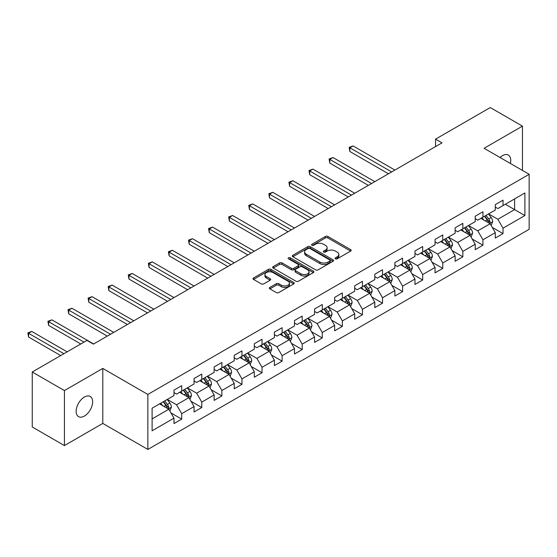 <?xml version="1.0" encoding="UTF-8"?>
<svg xmlns="http://www.w3.org/2000/svg" width="557" height="557" viewBox="0 0 557 557"><rect width="100%" height="100%" fill="white"/><g stroke="black" fill="none" stroke-linecap="round" stroke-linejoin="round"><path stroke-width="0.84" d="M335.446 258.824A1.253 0.724 0 0 0 337.215 258.824L350.645 251.075A1.789 1.03 0 0 0 351.168 250.344A1.789 1.03 0 0 0 350.645 249.613L327.899 236.481A1.789 1.03 0 0 0 325.372 236.481L311.948 244.238A1.253 0.724 0 0 0 311.579 244.746A1.253 0.724 0 0 0 311.948 245.254A1.253 0.724 0 0 0 313.716 245.254L315.45 244.251A5.716 3.3 0 0 1 323.54 244.251L325.434 245.352A5.716 3.3 0 0 1 327.112 247.684A5.716 3.3 0 0 1 325.434 250.016L323.694 251.019A1.253 0.724 0 0 0 323.332 251.534A1.253 0.724 0 0 0 323.694 252.043A1.253 0.724 0 0 0 325.462 252.043L327.203 251.04A5.716 3.3 0 0 1 335.293 251.04L337.187 252.133A5.716 3.3 0 0 1 338.858 254.465A5.716 3.3 0 0 1 337.187 256.805L335.446 257.807A1.253 0.724 0 0 0 335.084 258.316A1.253 0.724 0 0 0 335.446 258.824L335.446 257.807M84.386 416.072A11.648 6.726 120 0 0 92.002 405.802A11.648 6.726 120 0 0 90.213 396.466A11.648 6.726 120 0 0 84.386 397.044A11.648 6.726 120 0 0 76.775 407.313A11.648 6.726 120 0 0 78.565 416.643A11.648 6.726 120 0 0 84.386 416.072M510.365 163.459A11.648 6.726 120 0 0 508.325 155.069A11.648 6.726 120 0 0 502.505 155.647A11.648 6.726 120 0 0 500.047 157.499M269.901 287.405A1.789 1.03 0 0 0 269.379 288.136A1.789 1.03 0 0 0 269.901 288.867L276.279 292.55A1.789 1.03 0 0 0 278.806 292.55L293.72 283.938A1.789 1.03 0 0 0 294.242 283.207A1.789 1.03 0 0 0 293.72 282.483L270.974 269.351A1.789 1.03 0 0 0 268.446 269.351L253.539 277.957A1.789 1.03 0 0 0 253.01 278.688A1.789 1.03 0 0 0 253.539 279.419L261.247 283.868A1.789 1.03 0 0 0 263.774 283.868L270.152 280.185A1.789 1.03 0 0 0 270.674 279.454A1.789 1.03 0 0 0 270.152 278.723L266.33 276.516A4.783 2.757 0 0 1 264.93 274.566A4.783 2.757 0 0 1 267.882 272.018A4.783 2.757 0 0 1 273.09 272.617L288.066 281.257A4.783 2.757 0 0 1 289.466 283.207A4.783 2.757 0 0 1 286.514 285.762A4.783 2.757 0 0 1 281.306 285.163L278.806 283.722A1.789 1.03 0 0 0 276.279 283.722L269.901 287.405L269.901 288.867M102.794 368.428L64.438 390.575L32.25 371.999L32.25 426.996L64.438 445.572L102.794 423.424L147.849 449.443L147.849 394.44L102.794 368.428L102.794 423.424M522.459 170.435L522.459 126.14L484.096 148.287L529.15 174.299L147.849 394.44M522.459 126.14L490.271 107.557L435.56 139.146L435.56 146.582M32.25 371.999L86.962 340.411L93.402 344.129L442 142.864L435.56 139.146M315.575 269.86A1.789 1.03 0 0 0 318.103 269.86L333.016 261.254A1.789 1.03 0 0 0 333.539 260.523A1.789 1.03 0 0 0 333.016 259.792L310.27 246.66A1.789 1.03 0 0 0 307.743 246.66L292.836 255.266A1.789 1.03 0 0 0 292.314 255.997A1.789 1.03 0 0 0 292.836 256.728L315.575 269.86M288.972 259.096A1.253 0.724 0 0 1 290.246 259.27L290.246 257.787L313.368 271.134A1.789 1.03 0 0 1 313.89 271.865A1.789 1.03 0 0 1 313.368 272.596L298.455 281.201A1.789 1.03 0 0 1 295.927 281.201L273.188 268.07L273.188 266.615A1.789 1.03 0 0 0 272.658 267.346A1.789 1.03 0 0 0 273.188 268.07M273.188 266.615L279.565 262.932A1.789 1.03 0 0 1 282.093 262.932L291.318 268.258A1.789 1.03 0 0 0 293.845 268.258L298.079 265.814A1.789 1.03 0 0 0 298.601 265.083A1.789 1.03 0 0 0 298.079 264.352L288.477 258.81A1.253 0.724 0 0 1 288.108 258.295A1.253 0.724 0 0 1 288.881 257.626A1.253 0.724 0 0 1 290.246 257.787M147.849 449.443L529.15 229.303L529.15 174.299M170.957 412.911L181.707 419.115L181.707 413.691L194.066 406.554L194.066 411.985L201.787 407.522L201.787 402.098L214.146 394.962L214.146 400.386L221.874 395.93L221.874 390.506L234.232 383.369L234.232 388.793L241.954 384.337L241.954 378.906L254.312 371.777L254.312 377.2L262.034 372.737L262.034 367.314L274.392 360.177L274.392 365.608L282.12 361.145L282.12 355.721L294.472 348.585L294.472 354.008L302.2 349.552L302.2 344.129L314.559 336.992L314.559 342.416L322.28 337.96L322.28 332.529L334.639 325.399L334.639 330.823L342.36 326.36L342.36 320.936L354.718 313.8L354.718 319.231L362.447 314.768L362.447 309.344L374.805 302.207L374.805 307.631L382.527 303.175L382.527 297.751L394.885 290.615L394.885 296.039L402.607 291.583L402.607 286.159L414.965 279.022L414.965 284.446L422.693 279.99L422.693 274.559L435.052 267.43L435.052 272.853L442.773 268.39L442.773 262.967L455.132 255.83L455.132 261.261L462.853 256.798L462.853 251.374L475.212 244.238L475.212 249.661L482.933 245.205L482.933 239.782L495.291 232.645L495.291 238.069L503.02 233.613L503.02 228.182L524.903 215.552L524.903 192.959L514.605 198.905L514.605 209.606L524.903 215.552M181.707 419.115L173.986 423.578L173.986 418.147L152.103 430.784L152.103 408.19L173.986 395.554L173.986 390.13L181.707 385.674L181.707 391.098L194.066 383.961L194.066 378.537L201.787 374.074L201.787 379.505L214.146 372.368L214.146 366.945L221.874 362.482L221.874 367.905L234.232 360.776L234.232 355.345L241.954 350.889L241.954 356.313L254.312 349.176L254.312 343.753L262.034 339.297L262.034 344.72L274.392 337.584L274.392 332.16L282.12 327.704L282.12 333.128L294.472 325.991L294.472 320.567L302.2 316.104L302.2 321.535L314.559 314.399L314.559 308.975L322.28 304.512L322.28 309.936L334.639 302.806L334.639 297.375L342.36 292.919L342.36 298.343L354.718 291.207L354.718 285.783L362.447 281.327L362.447 286.751L374.805 279.614L374.805 274.19L382.527 269.727L382.527 275.158L394.885 268.021L394.885 262.598L402.607 258.135L402.607 263.558L414.965 256.429L414.965 250.998L422.693 246.542L422.693 251.966L435.052 244.829L435.052 239.406L442.773 234.95L442.773 240.373L455.132 233.237L455.132 227.813L462.853 223.35L462.853 228.781L475.212 221.644L475.212 216.22L482.933 211.757L482.933 217.181L495.291 210.052L495.291 204.621L503.02 200.165L503.02 205.589L524.903 192.959M179.646 392.288L188.914 397.635L176.562 404.772L167.288 399.418M173.986 392.581L176.562 394.071L181.707 391.098M176.562 404.772L181.707 413.691M188.914 397.635L194.066 406.554M199.733 380.689L209 386.043L196.642 393.179L187.375 387.825M194.066 380.988L196.642 382.478L201.787 379.505M196.642 393.179L201.787 402.098M209 386.043L214.146 394.962M219.813 369.096L229.08 374.45L216.722 381.587L207.455 376.233M214.146 369.395L216.722 370.878L221.874 367.905M216.722 381.587L221.874 390.506M229.08 374.45L234.232 383.369M239.893 357.503L249.16 362.858L236.802 369.987L227.535 364.64M234.232 357.803L236.802 359.286L241.954 356.313M236.802 369.987L241.954 378.906M249.16 362.858L254.312 371.777M259.973 345.911L269.247 351.258L256.888 358.395L247.614 353.047M254.312 346.21L256.888 347.693L262.034 344.72M256.888 358.395L262.034 367.314M269.247 351.258L274.392 360.177M280.06 334.318L289.327 339.666L276.968 346.802L267.701 341.448M274.392 334.611L276.968 336.101L282.12 333.128M276.968 346.802L282.12 355.721M289.327 339.666L294.472 348.585M300.139 322.719L309.407 328.073L297.048 335.21L287.781 329.855M294.472 323.018L297.048 324.508L302.2 321.535M297.048 335.21L302.2 344.129M309.407 328.073L314.559 336.992M320.219 311.126L329.493 316.48L317.135 323.61L307.861 318.263M314.559 311.426L317.135 312.909L322.28 309.936M317.135 323.61L322.28 332.529M329.493 316.48L334.639 325.399M340.306 299.534L349.573 304.881L337.215 312.017L327.948 306.67M334.639 299.833L337.215 301.316L342.36 298.343M337.215 312.017L342.36 320.936M349.573 304.881L354.718 313.8M360.386 287.941L369.653 293.288L357.295 300.425L348.028 295.071M354.718 288.234L357.295 289.724L362.447 286.751M357.295 300.425L362.447 309.344M369.653 293.288L374.805 302.207M380.466 276.342L389.733 281.696L377.374 288.832L368.107 283.478M374.805 276.641L377.374 278.131L382.527 275.158M377.374 288.832L382.527 297.751M389.733 281.696L394.885 290.615M400.546 264.749L409.82 270.103L397.461 277.24L388.187 271.886M394.885 265.048L397.461 266.531L402.607 263.558M397.461 277.24L402.607 286.159M409.82 270.103L414.965 279.022M420.632 253.157L429.9 258.511L417.541 265.64L408.274 260.293M414.965 253.456L417.541 254.939L422.693 251.966M417.541 265.64L422.693 274.559M429.9 258.511L435.052 267.43M440.712 241.564L449.979 246.911L437.621 254.048L428.354 248.701M435.052 241.856L437.621 243.346L442.773 240.373M437.621 254.048L442.773 262.967M449.979 246.911L455.132 255.83M460.792 229.971L470.066 235.319L457.708 242.455L448.434 237.101M455.132 230.264L457.708 231.754L462.853 228.781M457.708 242.455L462.853 251.374M470.066 235.319L475.212 244.238M480.879 218.372L490.146 223.726L477.788 230.863L468.521 225.508M475.212 218.671L477.788 220.154L482.933 217.181M477.788 230.863L482.933 239.782M490.146 223.726L495.291 232.645M505.331 204.252L514.605 209.606L497.867 219.263L488.6 213.916M495.291 207.079L497.867 208.562L503.02 205.589M497.867 219.263L503.02 228.182M64.438 390.575L64.438 445.572M152.103 418.892L168.834 409.235L159.567 403.881M168.834 409.235L173.986 418.147M492.27 227.402L503.02 233.613M472.19 239.002L482.933 245.205M452.103 250.594L462.853 256.798M432.023 262.187L442.773 268.39M411.943 273.779L422.693 279.99M391.856 285.372L402.607 291.583M371.777 296.972L382.527 303.175M351.697 308.564L362.447 314.768M331.617 320.157L342.36 326.36M311.53 331.749L322.28 337.96M291.45 343.349L302.2 349.552M271.37 354.941L282.12 361.145M251.284 366.534L262.034 372.737M231.204 378.126L241.954 384.337M211.124 389.726L221.874 395.93M191.044 401.319L201.787 407.522M335.948 259.005L337.187 258.288A5.716 3.3 0 0 0 338.858 255.955L338.858 254.465M327.112 247.684L327.112 249.167A5.716 3.3 0 0 1 325.434 251.506L324.195 252.217M350.618 251.089L327.899 237.971A1.789 1.03 0 0 0 325.372 237.971L312.442 245.435M332.989 261.268L310.27 248.15A1.789 1.03 0 0 0 307.743 248.15L292.857 256.742L292.836 255.266M329.855 261.031A1.253 0.724 0 0 0 330.224 260.523A1.253 0.724 0 0 0 329.855 260.015L309.894 248.485A1.253 0.724 0 0 0 308.125 248.485L306.287 249.543A5.716 3.3 0 0 0 304.616 251.875A5.716 3.3 0 0 0 306.287 254.215L319.941 262.089A5.716 3.3 0 0 0 328.024 262.089L329.855 261.031L329.855 262.521A1.253 0.724 0 0 0 330.224 262.006L330.224 260.523M304.616 251.875L304.616 253.365A5.716 3.3 0 0 0 306.287 255.698L306.287 254.215M329.855 262.521L328.024 263.579A5.716 3.3 0 0 1 319.941 263.579L306.287 255.698M273.209 268.084L279.565 264.415L279.565 262.932M298.601 265.083L298.601 266.566A1.789 1.03 0 0 1 298.079 267.297L293.845 269.741A1.789 1.03 0 0 1 291.318 269.741L282.093 264.415A1.789 1.03 0 0 0 279.565 264.415M290.246 259.27L313.34 272.61M300.891 273.779A4.783 2.757 0 0 0 306.099 274.378A4.783 2.757 0 0 0 309.051 271.83A4.783 2.757 0 0 0 307.652 269.88L302.374 266.831A1.789 1.03 0 0 0 299.847 266.831L295.614 269.275A1.789 1.03 0 0 0 295.092 270.006A1.789 1.03 0 0 0 295.614 270.737L300.891 273.779L300.891 275.269A4.783 2.757 0 0 0 306.099 275.868A4.783 2.757 0 0 0 309.051 273.313L309.051 271.83M295.092 270.006L295.092 271.496A1.789 1.03 0 0 0 295.614 272.22L295.614 270.737M300.891 275.269L295.614 272.22M289.466 283.207L289.466 284.697A4.783 2.757 0 0 1 286.514 287.245A4.783 2.757 0 0 1 281.306 286.646L278.806 285.205A1.789 1.03 0 0 0 276.279 285.205L269.922 288.874M264.93 274.566L264.93 276.049A4.783 2.757 0 0 0 266.33 278.006L266.33 276.516M270.131 280.199L266.33 278.006M293.692 283.952L270.974 270.834A1.789 1.03 0 0 0 268.446 270.834L253.56 279.433M491.163 225.488L492.694 221.63A4.825 2.785 -120 0 0 491.156 217.522L488.496 213.972M483.866 220.099L482.063 217.69M394.885 170.066L353.089 145.934L349.866 147.793L349.866 151.504L388.445 173.784M489.401 223.294L490.09 221.832A4.825 2.785 -120 0 0 488.705 218.936L486.052 215.385M484.841 216.081L487.793 220.022A2.458 1.42 60 0 1 488.238 220.767L490.09 221.832M484.506 216.276L487.166 219.827A4.825 2.785 60 0 1 488.545 222.723M349.866 151.504L349.162 147.382L391.668 171.925M349.162 147.382L353.089 145.934M471.083 237.08L472.614 233.223A4.825 2.785 -120 0 0 471.069 229.115L468.416 225.571M463.786 231.691L461.976 229.282M374.805 181.659L333.002 157.527L329.786 159.386L329.786 163.104L368.365 185.377M469.314 234.887L470.004 233.432A4.825 2.785 -120 0 0 468.625 230.528L465.972 226.978M464.761 227.681L467.706 231.615A2.458 1.42 60 0 1 468.152 232.36L470.004 233.432M464.427 227.876L467.079 231.42A4.825 2.785 60 0 1 468.465 234.323M329.786 163.104L329.076 158.975L371.582 183.518M329.076 158.975L333.002 157.527M450.996 248.673L452.528 244.815A4.825 2.785 -120 0 0 450.989 240.708L448.336 237.164M443.699 243.291L441.896 240.882M354.718 193.251L312.923 169.119L309.706 170.978L309.706 174.696L348.285 196.969M449.234 246.479L449.924 245.024A4.825 2.785 -120 0 0 448.545 242.121L445.885 238.577M444.681 239.273L447.626 243.207A2.458 1.42 60 0 1 448.072 243.952L449.924 245.024M444.34 239.468L446.999 243.012A4.825 2.785 60 0 1 448.378 245.916M309.706 174.696L308.996 170.567L351.502 195.11M308.996 170.567L312.923 169.119M430.916 260.272L432.448 256.408A4.825 2.785 -120 0 0 430.909 252.3L428.249 248.756M423.619 254.883L421.816 252.474M334.639 204.851L292.843 180.719L289.619 182.571L289.619 186.289L328.205 208.562M429.155 258.079L429.844 256.617A4.825 2.785 -120 0 0 428.465 253.714L425.806 250.17M424.594 250.866L427.546 254.8A2.458 1.42 60 0 1 427.992 255.545L429.844 256.617M424.26 251.061L426.92 254.605A4.825 2.785 60 0 1 428.298 257.508M289.619 186.289L288.916 182.167L331.422 206.703M288.916 182.167L292.843 180.719M410.836 271.865L412.368 268.008A4.825 2.785 -120 0 0 410.829 263.9L408.17 260.349M403.54 266.476L401.729 264.067M314.559 216.443L272.756 192.311L269.539 194.17L269.539 197.881L308.118 220.154M409.068 269.672L409.764 268.209A4.825 2.785 -120 0 0 408.378 265.313L405.726 261.762M404.514 262.458L407.459 266.392A2.458 1.42 60 0 1 407.912 267.144L409.764 268.209M404.18 262.653L406.833 266.204A4.825 2.785 60 0 1 408.218 269.101M269.539 197.881L268.829 193.759L311.335 218.302M268.829 193.759L272.756 192.311M390.749 283.457L392.281 279.6A4.825 2.785 -120 0 0 390.742 275.492L388.09 271.948M383.453 278.068L381.649 275.659M294.472 228.036L252.676 203.904L249.459 205.763L249.459 209.481L288.039 231.754M388.988 281.264L389.677 279.809A4.825 2.785 -120 0 0 388.299 276.906L385.639 273.355M384.434 274.058L387.38 277.992A2.458 1.42 60 0 1 387.825 278.737L389.677 279.809M384.093 274.246L386.753 277.797A4.825 2.785 60 0 1 388.132 280.7M249.459 209.481L248.749 205.352L291.255 229.895M248.749 205.352L252.676 203.904M370.67 295.05L372.201 291.193A4.825 2.785 -120 0 0 370.663 287.085L368.003 283.541M363.373 289.668L361.57 287.252M274.392 239.628L232.596 215.496L229.38 217.355L229.38 221.073L267.959 243.346M368.908 292.857L369.597 291.402A4.825 2.785 -120 0 0 368.219 288.498L365.559 284.954M364.348 285.65L367.3 289.584A2.458 1.42 60 0 1 367.745 290.329L369.597 291.402M364.013 285.845L366.673 289.389A4.825 2.785 60 0 1 368.052 292.293M229.38 221.073L228.669 216.945L271.175 241.487M228.669 216.945L232.596 215.496M350.59 306.642L352.121 302.785A4.825 2.785 -120 0 0 350.583 298.677L347.923 295.133M343.293 301.26L341.49 298.851M254.312 251.221L212.516 227.089L209.293 228.948L209.293 232.666L247.872 254.939M348.828 304.456L349.518 302.994A4.825 2.785 -120 0 0 348.132 300.091L345.479 296.547M344.268 297.243L347.22 301.177A2.458 1.42 60 0 1 347.665 301.922L349.518 302.994M343.934 297.438L346.593 300.982A4.825 2.785 60 0 1 347.972 303.885M209.293 232.666L208.59 228.544L251.096 253.08M208.59 228.544L212.516 227.089M330.51 318.242L332.042 314.385A4.825 2.785 -120 0 0 330.496 310.277L327.843 306.726M323.213 312.853L321.403 310.444M234.232 262.82L192.43 238.688L189.213 240.547L189.213 244.258L227.792 266.531M328.741 316.049L329.431 314.587A4.825 2.785 -120 0 0 328.052 311.683L325.392 308.139M324.188 308.836L327.133 312.769A2.458 1.42 60 0 1 327.579 313.521L329.431 314.587M323.854 309.031L326.506 312.581A4.825 2.785 60 0 1 327.892 315.478M189.213 244.258L188.503 240.137L231.009 264.679M188.503 240.137L192.43 238.688M310.423 329.835L311.955 325.977A4.825 2.785 -120 0 0 310.416 321.869L307.756 318.319M303.126 324.446L301.323 322.037M214.146 274.413L172.35 250.281L169.133 252.14L169.133 255.858L207.712 278.131M308.662 327.641L309.351 326.179A4.825 2.785 -120 0 0 307.972 323.283L305.313 319.732M304.108 320.428L307.053 324.369A2.458 1.42 60 0 1 307.499 325.114L309.351 326.179M303.767 320.623L306.427 324.174A4.825 2.785 60 0 1 307.805 327.077M169.133 255.858L168.423 251.729L210.929 276.272M168.423 251.729L172.35 250.281M290.343 341.427L291.875 337.57A4.825 2.785 -120 0 0 290.336 333.462L287.677 329.918M283.047 336.038L281.243 333.629M194.066 286.006L152.27 261.874L149.046 263.733L149.046 267.451L187.632 289.724M288.582 339.234L289.271 337.779A4.825 2.785 -120 0 0 287.892 334.875L285.233 331.324M284.021 332.028L286.973 335.962A2.458 1.42 60 0 1 287.419 336.707L289.271 337.779M283.687 332.223L286.347 335.767A4.825 2.785 60 0 1 287.725 338.67M149.046 267.451L148.343 263.322L190.849 287.865M148.343 263.322L152.27 261.874M270.263 353.02L271.795 349.162A4.825 2.785 -120 0 0 270.256 345.055L267.597 341.511M262.967 347.638L261.156 345.229M173.986 297.598L132.183 273.466L128.966 275.325L128.966 279.043L167.546 301.316M268.495 350.826L269.191 349.371A4.825 2.785 -120 0 0 267.806 346.468L265.153 342.924M263.941 343.62L266.887 347.554A2.458 1.42 60 0 1 267.339 348.299L269.191 349.371M263.607 343.815L266.26 347.359A4.825 2.785 60 0 1 267.645 350.262M128.966 279.043L128.256 274.921L170.762 299.457M128.256 274.921L132.183 273.466M250.177 364.619L251.708 360.762A4.825 2.785 -120 0 0 250.17 356.654L247.517 353.103M242.88 359.23L241.077 356.821M153.899 309.198L112.103 285.066L108.887 286.918L108.887 290.636L147.466 312.909M248.415 362.426L249.104 360.964A4.825 2.785 -120 0 0 247.726 358.06L245.066 354.517M243.862 355.213L246.807 359.147A2.458 1.42 60 0 1 247.252 359.899L249.104 360.964M243.52 355.408L246.18 358.952A4.825 2.785 60 0 1 247.559 361.855M108.887 290.636L108.176 286.514L150.682 311.05M108.176 286.514L112.103 285.066M230.097 376.212L231.628 372.354A4.825 2.785 -120 0 0 230.09 368.247L227.43 364.696M222.8 370.823L220.997 368.414M133.819 320.79L92.023 296.658L88.807 298.517L88.807 302.228L127.386 324.508M228.335 374.019L229.024 372.556A4.825 2.785 -120 0 0 227.646 369.66L224.986 366.109M223.775 366.805L226.727 370.746A2.458 1.42 60 0 1 227.172 371.491L229.024 372.556M223.441 367L226.1 370.551A4.825 2.785 60 0 1 227.479 373.448M88.807 302.228L88.097 298.106L130.603 322.649M88.097 298.106L92.023 296.658M210.017 387.804L211.549 383.947A4.825 2.785 -120 0 0 210.01 379.839L207.35 376.295M202.72 382.415L200.917 380.006M113.739 332.383L71.937 308.251L68.72 310.11L68.72 313.828L107.299 336.101M208.255 385.611L208.945 384.156A4.825 2.785 -120 0 0 207.559 381.253L204.906 377.702M203.695 378.405L206.647 382.339A2.458 1.42 60 0 1 207.093 383.084L208.945 384.156M203.361 378.593L206.013 382.144A4.825 2.785 60 0 1 207.399 385.047M68.72 313.828L68.017 309.699L110.523 334.242M68.017 309.699L71.937 308.251M189.937 399.397L191.462 395.54A4.825 2.785 -120 0 0 189.923 391.432L187.27 387.888M182.64 394.015L180.83 391.606M93.66 343.975L51.857 319.843L48.64 321.702L48.64 325.42L80.786 343.975M188.169 397.204L188.858 395.748A4.825 2.785 -120 0 0 187.479 392.845L184.82 389.301M183.615 389.997L186.56 393.931A2.458 1.42 60 0 1 187.006 394.676L188.858 395.748M183.281 390.192L185.934 393.736A4.825 2.785 60 0 1 187.319 396.64M48.64 325.42L47.93 321.292L84.003 342.116M47.93 321.292L51.857 319.843M169.85 410.996L171.382 407.132A4.825 2.785 -120 0 0 169.843 403.024L167.184 399.48M162.553 405.607L160.75 403.198M67.139 351.857L31.777 331.443L28.56 333.295L28.56 337.013L60.699 355.568M168.089 408.803L168.778 407.341A4.825 2.785 -120 0 0 167.399 404.438L164.74 400.894M163.535 401.59L166.48 405.524A2.458 1.42 60 0 1 166.926 406.269L168.778 407.341M163.194 401.785L165.854 405.329A4.825 2.785 60 0 1 167.232 408.232M28.56 337.013L27.85 332.891L63.923 353.716M27.85 332.891L31.777 331.443M337.187 258.288L337.187 256.805M323.694 252.043L323.694 251.019M325.434 251.506L325.434 250.016M311.948 245.254L311.948 244.238M325.372 237.971L325.372 236.481M327.899 237.971L327.899 236.481M350.645 251.075L350.645 249.613M307.743 248.15L307.743 246.66M310.27 248.15L310.27 246.66M333.016 261.254L333.016 259.792M319.941 263.579L319.941 262.089M328.024 263.579L328.024 262.089M282.093 264.415L282.093 262.932M291.318 269.741L291.318 268.258M293.845 269.741L293.845 268.258M298.079 267.297L298.079 265.814M313.368 272.596L313.368 271.134M276.279 285.205L276.279 283.722M278.806 285.205L278.806 283.722M281.306 286.646L281.306 285.163M270.152 280.185L270.152 278.723M253.539 279.419L253.539 277.957M268.446 270.834L268.446 269.351M270.974 270.834L270.974 269.351M293.72 283.938L293.72 282.483M489.666 223.448L492.66 221.721M488.705 218.936L491.156 217.522M485.279 220.913L487.166 219.827M469.586 235.047L472.58 233.313M468.625 230.528L471.069 229.115M465.192 232.506L467.079 231.42M449.506 246.64L452.5 244.913M448.545 242.121L450.989 240.708M445.113 244.105L446.999 243.012M429.426 258.232L432.413 256.505M428.465 253.714L430.909 252.3M425.033 255.698L426.92 254.605M409.339 269.825L412.333 268.098M408.378 265.313L410.829 263.9M404.946 267.29L406.833 266.204M389.259 281.424L392.253 279.691M388.299 276.906L390.742 275.492M384.866 278.883L386.753 277.797M369.18 293.017L372.173 291.29M368.219 288.498L370.663 287.085M364.786 290.482L366.673 289.389M349.093 304.609L352.087 302.883M348.132 300.091L350.583 298.677M344.706 302.075L346.593 300.982M329.013 316.202L332.007 314.475M328.052 311.683L330.496 310.277M324.62 313.668L326.506 312.581M308.933 327.795L311.927 326.068M307.972 323.283L310.416 321.869M304.54 325.26L306.427 324.174M288.853 339.394L291.84 337.66M287.892 334.875L290.336 333.462M284.46 336.853L286.347 335.767M268.766 350.987L271.76 349.26M267.806 346.468L270.256 345.055M264.373 348.452L266.26 347.359M248.687 362.579L251.68 360.852M247.726 358.06L250.17 356.654M244.293 360.045L246.18 358.952M228.607 374.172L231.601 372.445M227.646 369.66L230.09 368.247M224.213 371.637L226.1 370.551M208.52 385.771L211.514 384.038M207.559 381.253L210.01 379.839M204.134 383.23L206.013 382.144M188.44 397.364L191.434 395.637M187.479 392.845L189.923 391.432M184.047 394.829L185.934 393.736M168.36 408.956L171.354 407.23M167.399 404.438L169.843 403.024M163.967 406.422L165.854 405.329"/></g></svg>
